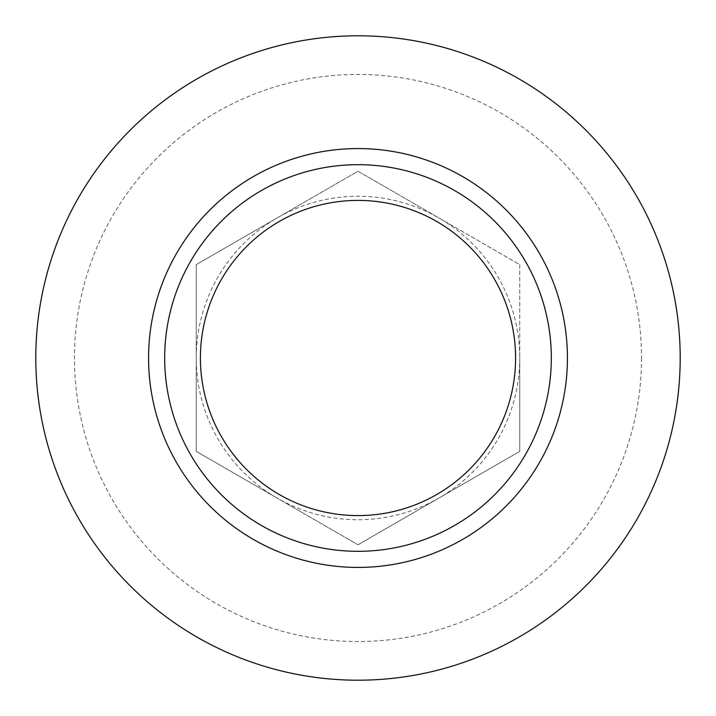 <?xml version="1.0" encoding="UTF-8"?>
<svg xmlns="http://www.w3.org/2000/svg" width="716" height="716" viewBox="0 0 716 716"><rect width="100%" height="100%" fill="white"/><g stroke="black" fill="none" stroke-linecap="round" stroke-linejoin="round"><path stroke-width="0.54" stroke-dasharray="3.58 2.69" d="M358 544.769L519.744 451.384L519.744 264.616L358 171.231L196.256 264.616L196.256 451.384L196.256 264.616L277.128 217.924A161.744 161.744 0 0 1 438.872 217.924L358 171.231L277.128 217.924A161.744 161.744 0 0 0 277.128 498.076L196.256 451.384L358 544.769L519.744 451.384L519.744 358A161.744 161.744 0 0 1 277.128 498.076L358 544.769M358 164.68A193.32 193.32 0 0 1 525.419 454.66A193.32 193.32 0 0 1 190.581 454.66A193.32 193.32 0 0 1 358 164.68A193.32 193.32 0 0 0 164.68 358A193.32 193.32 0 0 0 358 551.32A193.32 193.32 0 0 0 551.32 358A193.32 193.32 0 0 0 358 164.68A193.32 193.32 0 0 1 525.419 454.66A193.32 193.32 0 0 1 190.581 454.66A193.32 193.32 0 0 1 358 164.68A193.32 193.32 0 0 1 525.419 454.66A193.32 193.32 0 0 1 190.581 454.66A193.32 193.32 0 0 1 358 164.68A193.32 193.32 0 0 1 525.419 454.66A193.32 193.32 0 0 1 190.581 454.66A193.32 193.32 0 0 1 358 164.68A193.32 193.32 0 0 1 525.419 454.66A193.32 193.32 0 0 1 190.581 454.66A193.32 193.32 0 0 1 358 164.68A193.32 193.32 0 0 1 525.419 454.66A193.32 193.32 0 0 1 190.581 454.66A193.32 193.32 0 0 1 358 164.68A193.32 193.32 0 0 1 525.419 454.66A193.32 193.32 0 0 1 190.581 454.66A193.32 193.32 0 0 1 358 164.68A193.32 193.32 0 0 1 525.419 454.66A193.32 193.32 0 0 1 190.581 454.66A193.32 193.32 0 0 1 358 164.68A193.32 193.32 0 0 1 525.419 454.66A193.32 193.32 0 0 1 190.581 454.66A193.32 193.32 0 0 1 358 164.68A193.32 193.32 0 0 1 525.419 454.66A193.32 193.32 0 0 1 190.581 454.66A193.32 193.32 0 0 1 358 164.68A193.32 193.32 0 0 1 525.419 454.66A193.32 193.32 0 0 1 190.581 454.66A193.32 193.32 0 0 1 358 164.68A193.32 193.32 0 0 1 525.419 454.66A193.32 193.32 0 0 1 190.581 454.66A193.32 193.32 0 0 1 358 164.68A193.32 193.32 0 0 1 525.419 454.66A193.32 193.32 0 0 1 190.581 454.66A193.32 193.32 0 0 1 358 164.68A193.32 193.32 0 0 1 551.32 358A193.32 193.32 0 0 1 358 551.32A193.32 193.32 0 0 1 164.68 358A193.32 193.32 0 0 1 358 164.68A193.32 193.32 0 0 0 164.68 358A193.32 193.32 0 0 0 358 551.32A193.32 193.32 0 0 0 551.32 358A193.32 193.32 0 0 0 358 164.68M680.2 358A322.2 322.2 0 0 0 196.9 78.966A322.2 322.2 0 0 0 196.9 637.034A322.2 322.2 0 0 0 680.2 358A322.2 322.2 0 0 0 196.9 78.966A322.2 322.2 0 0 0 196.9 637.034A322.2 322.2 0 0 0 680.2 358M519.744 264.616L519.744 358A161.744 161.744 0 0 0 438.872 217.924L519.744 264.616M358 200.408A157.592 157.592 0 0 1 494.479 436.796A157.592 157.592 0 0 1 221.521 436.796A157.592 157.592 0 0 1 358 200.408A157.592 157.592 0 0 1 494.479 436.796A157.592 157.592 0 0 1 221.521 436.796A157.592 157.592 0 0 1 358 200.408A157.592 157.592 0 0 1 494.479 436.796A157.592 157.592 0 0 1 221.521 436.796A157.592 157.592 0 0 1 358 200.408A157.592 157.592 0 0 1 494.479 436.796A157.592 157.592 0 0 1 221.521 436.796A157.592 157.592 0 0 1 358 200.408A157.592 157.592 0 0 1 494.479 436.796A157.592 157.592 0 0 1 221.521 436.796A157.592 157.592 0 0 1 358 200.408A157.592 157.592 0 0 1 494.479 436.796A157.592 157.592 0 0 1 221.521 436.796A157.592 157.592 0 0 1 358 200.408M641.536 358A283.536 283.536 0 0 1 216.232 603.552A283.536 283.536 0 0 1 216.232 112.448A283.536 283.536 0 0 1 641.536 358"/><path stroke-width="1.07" d="M680.2 358A322.2 322.2 0 0 1 196.9 637.034A322.2 322.2 0 0 1 196.9 78.966A322.2 322.2 0 0 1 680.2 358M358 200.408A157.592 157.592 0 0 1 494.479 436.796A157.592 157.592 0 0 1 221.521 436.796A157.592 157.592 0 0 1 358 200.408M515.592 358A157.592 157.592 0 0 1 279.204 494.479A157.592 157.592 0 0 1 279.204 221.521A157.592 157.592 0 0 1 515.592 358M551.32 358A193.32 193.32 0 0 1 261.34 525.419A193.32 193.32 0 0 1 261.34 190.581A193.32 193.32 0 0 1 551.32 358M148.57 358A209.43 209.43 0 0 1 462.715 176.628A209.43 209.43 0 0 1 462.715 539.372A209.43 209.43 0 0 1 148.57 358"/></g></svg>
